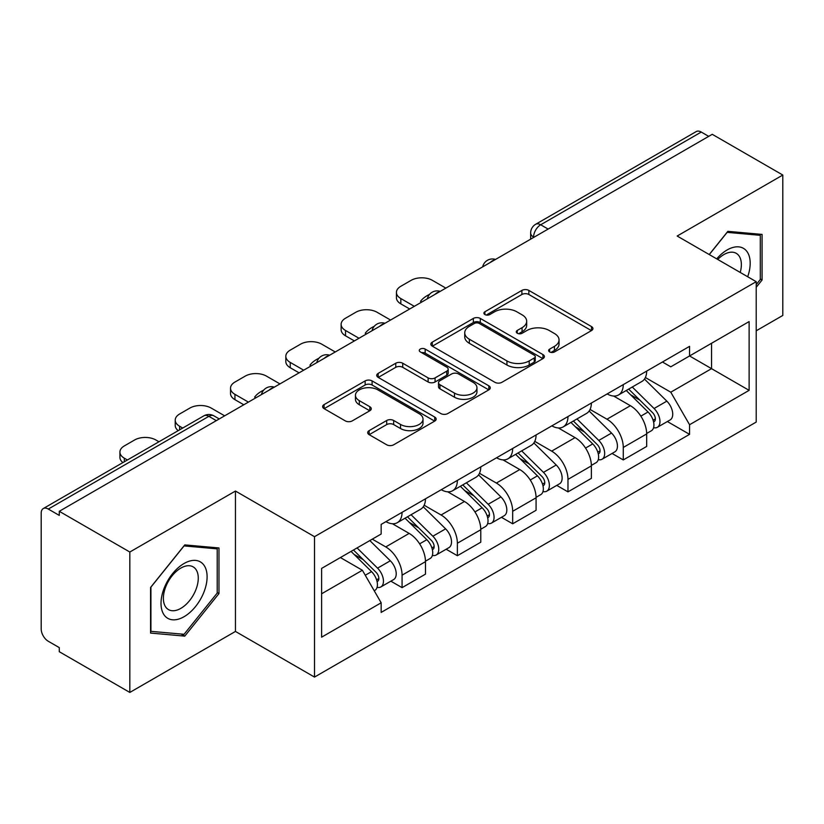 <?xml version="1.0" encoding="UTF-8"?>
<svg xmlns="http://www.w3.org/2000/svg" width="824" height="824" viewBox="0 0 824 824"><rect width="100%" height="100%" fill="white"/><g stroke="black" fill="none" stroke-linecap="round" stroke-linejoin="round"><path stroke-width="1.24" d="M549.639 351.93A3.44 1.988 0 0 0 554.511 351.93L591.488 330.589A4.923 2.843 0 0 0 592.93 328.58A4.923 2.843 0 0 0 591.488 326.572L528.854 290.409A4.923 2.843 0 0 0 521.891 290.409L484.924 311.75A3.44 1.988 0 0 0 483.915 313.161A3.44 1.988 0 0 0 484.924 314.562A3.44 1.988 0 0 0 489.796 314.562L494.575 311.802A15.749 9.095 0 0 1 516.844 311.802L522.066 314.82A15.749 9.095 0 0 1 526.68 321.247A15.749 9.095 0 0 1 522.066 327.674L517.287 330.434A3.44 1.988 0 0 0 516.277 331.845A3.44 1.988 0 0 0 517.287 333.246A3.44 1.988 0 0 0 522.159 333.246L526.938 330.486A15.749 9.095 0 0 1 549.206 330.486L554.428 333.504A15.749 9.095 0 0 1 559.043 339.931A15.749 9.095 0 0 1 554.428 346.358L549.639 349.118A3.44 1.988 0 0 0 548.63 350.519A3.44 1.988 0 0 0 549.639 351.93L549.639 349.118M369.142 430.633A4.923 2.843 0 0 0 367.7 432.641A4.923 2.843 0 0 0 369.142 434.65L386.714 444.795A4.923 2.843 0 0 0 393.666 444.795L434.732 421.085A4.923 2.843 0 0 0 436.174 419.076A4.923 2.843 0 0 0 434.732 417.068L372.098 380.904A4.923 2.843 0 0 0 365.135 380.904L324.079 404.615A4.923 2.843 0 0 0 322.637 406.623A4.923 2.843 0 0 0 324.079 408.632L345.308 420.889A4.923 2.843 0 0 0 352.26 420.889L369.832 410.743A4.923 2.843 0 0 0 371.274 408.735A4.923 2.843 0 0 0 369.832 406.726L359.305 400.649A13.163 7.601 0 0 1 355.453 395.273A13.163 7.601 0 0 1 363.58 388.248A13.163 7.601 0 0 1 377.928 389.896L419.159 413.71A13.163 7.601 0 0 1 423.011 419.076A13.163 7.601 0 0 1 414.884 426.101A13.163 7.601 0 0 1 400.546 424.453L393.666 420.487A4.923 2.843 0 0 0 386.714 420.487L369.142 430.633L369.142 434.65M314.511 536.681L235.458 491.042L129.821 552.029L59.276 511.302L712.255 134.312L782.8 175.038L677.163 236.035L756.216 281.674L314.511 536.681L314.511 677.081L756.216 422.073L756.216 281.674M494.925 382.315A4.923 2.843 0 0 0 501.888 382.315L542.944 358.615A4.923 2.843 0 0 0 544.386 356.596A4.923 2.843 0 0 0 542.944 354.588L480.31 318.435A4.923 2.843 0 0 0 473.357 318.435L432.291 342.135A4.923 2.843 0 0 0 430.849 344.144A4.923 2.843 0 0 0 432.291 346.152L494.925 382.315M421.661 352.672A3.44 1.988 0 0 1 425.163 353.156L425.163 349.067L488.838 385.828A4.923 2.843 0 0 1 490.28 387.836A4.923 2.843 0 0 1 488.838 389.845L447.782 413.555A4.923 2.843 0 0 1 440.819 413.555L378.185 377.392L378.185 373.375A4.923 2.843 0 0 0 376.743 375.384A4.923 2.843 0 0 0 378.185 377.392M378.185 373.375L395.757 363.229A4.923 2.843 0 0 1 402.72 363.229L428.119 377.897A4.923 2.843 0 0 0 435.082 377.897L446.732 371.171A4.923 2.843 0 0 0 448.174 369.152A4.923 2.843 0 0 0 446.732 367.144L420.292 351.879A3.44 1.988 0 0 1 419.282 350.478A3.44 1.988 0 0 1 421.404 348.634A3.44 1.988 0 0 1 425.163 349.067M129.821 552.029L129.821 692.438L59.276 651.712L59.276 647.613L48.286 641.268A10.022 5.789 -120 0 1 41.2 628.99L41.2 513.146A10.022 5.789 -120 0 1 43.281 508.552L203.858 415.842A10.022 5.789 60 0 1 208.874 416.336L48.286 509.057A10.022 5.789 -120 0 0 43.281 508.552M756.216 330.795L782.8 315.448L782.8 175.038M129.821 692.438L235.458 631.442L314.511 677.081M59.276 511.302L59.276 515.402L48.286 509.057M548.125 229.072L540.678 224.777A10.022 5.789 60 0 0 535.672 224.282L696.249 131.562A10.022 5.789 60 0 1 701.265 132.056L540.678 224.777A10.022 5.789 120 0 0 533.591 237.055L533.591 237.467M708.712 136.362L701.265 132.056M623.274 384.623A23.062 13.318 60 0 1 618.505 394.974L641.896 381.461A23.062 13.318 -120 0 0 646.675 371.109M590.077 409.456L606.969 419.21A23.062 13.318 60 0 1 623.274 447.453L646.675 433.939A23.062 13.318 -120 0 0 630.37 405.696L613.623 396.035M646.675 433.939L646.675 446.433L623.274 459.936L612.057 453.458M618.505 394.974A23.062 13.318 60 0 1 607.154 393.934M623.274 447.453L623.274 459.936M567.973 416.542A23.062 13.318 60 0 1 563.204 426.894L586.595 413.391A23.062 13.318 -120 0 0 591.375 403.039M556.756 485.387L567.973 491.866L591.375 478.353L591.375 465.869A23.062 13.318 -120 0 0 575.07 437.626L558.322 427.955M563.204 426.894A23.062 13.318 60 0 1 551.843 425.853M534.776 441.376L551.668 451.13A23.062 13.318 60 0 1 567.973 479.383L567.973 491.866M512.672 448.472A23.062 13.318 60 0 1 507.903 458.824L531.295 445.321A23.062 13.318 -120 0 0 536.074 434.969M501.456 517.317L512.672 523.796L536.074 510.283L536.074 497.799A23.062 13.318 -120 0 0 519.769 469.556L503.021 459.885M507.903 458.824A23.062 13.318 60 0 1 496.542 457.784M479.475 473.306L496.367 483.06A23.062 13.318 60 0 1 512.672 511.302L512.672 523.796M457.372 480.402A23.062 13.318 60 0 1 452.603 490.754L475.994 477.251A23.062 13.318 -120 0 0 480.773 466.889M446.155 549.248L457.372 555.716L480.773 542.213L480.773 529.729A23.062 13.318 -120 0 0 464.468 501.486L447.72 491.815M452.603 490.754A23.062 13.318 60 0 1 441.242 489.714M424.175 505.236L441.067 514.99A23.062 13.318 60 0 1 457.372 543.232L457.372 555.716M402.071 512.332A23.062 13.318 60 0 1 397.302 522.684L420.693 509.17A23.062 13.318 -120 0 0 425.472 498.819M390.854 581.167L402.071 587.646L425.472 574.143L425.472 561.659A23.062 13.318 -120 0 0 409.168 533.406L392.42 523.745M397.302 522.684A23.062 13.318 60 0 1 385.941 521.644M372.293 539.143L385.766 546.92A23.062 13.318 60 0 1 402.071 575.162L402.071 587.646M662.444 362.004L670.777 366.814L749.119 321.576L711.545 343.278L711.545 368.658L670.777 392.193L645.377 377.526M321.607 593.785L362.375 570.249L381.162 602.787L321.607 637.179L321.607 568.406L381.162 534.024L381.162 524.404L689.564 346.348L689.564 355.968L749.119 390.349L689.564 424.731L670.777 392.193M749.119 321.576L749.119 390.349M381.162 602.787L381.162 612.407L689.564 434.351L689.564 424.731M756.216 287.298L762.066 280.016L762.066 234.407L727.85 231.348L709.217 254.534M235.458 491.042L235.458 631.442M150.565 633.069L184.772 636.128L218.978 593.568L218.978 547.96L184.772 544.901L150.565 587.461L150.565 633.069M362.375 570.249L340.394 557.56M667.358 421.528L689.564 434.351M760.294 278.996L762.066 280.016M181.156 634.037L184.772 636.128M217.206 592.549L218.978 593.568M551.019 352.414L554.428 350.447A15.749 9.095 0 0 0 559.043 344.02L559.043 339.931M526.68 321.247L526.68 325.336A15.749 9.095 0 0 1 522.066 331.763L518.657 333.73M591.416 330.62L528.854 294.498A4.923 2.843 0 0 0 521.891 294.498L486.304 315.046M542.882 358.646L480.31 322.524A4.923 2.843 0 0 0 473.357 322.524L432.363 346.193M534.251 358.007A3.44 1.988 0 0 0 535.25 356.596A3.44 1.988 0 0 0 534.251 355.196L479.269 323.451A3.44 1.988 0 0 0 474.397 323.451L469.35 326.366A15.749 9.095 0 0 0 464.736 332.793A15.749 9.095 0 0 0 469.35 339.22L506.935 360.922A15.749 9.095 0 0 0 529.204 360.922L534.251 358.007L534.251 362.097A3.44 1.988 0 0 0 535.25 360.696L535.25 356.596M464.736 332.793L464.736 336.892A15.749 9.095 0 0 0 469.35 343.32L469.35 339.22M534.251 362.097L529.204 365.011A15.749 9.095 0 0 1 506.935 365.011L469.35 343.32M378.247 377.433L395.757 367.329L395.757 363.229M448.174 369.152L448.174 373.251A4.923 2.843 0 0 1 446.732 375.26L435.082 381.986A4.923 2.843 0 0 1 428.119 381.986L402.72 367.329A4.923 2.843 0 0 0 395.757 367.329M425.163 353.156L488.776 389.886M454.477 393.11A13.163 7.601 0 0 0 468.825 394.758A13.163 7.601 0 0 0 476.952 387.743A13.163 7.601 0 0 0 473.089 382.367L458.566 373.983A4.923 2.843 0 0 0 451.603 373.983L439.944 380.709A4.923 2.843 0 0 0 438.512 382.717A4.923 2.843 0 0 0 439.944 384.726L454.477 393.11L454.477 397.209A13.163 7.601 0 0 0 468.825 398.857A13.163 7.601 0 0 0 476.952 391.833L476.952 387.743M438.512 382.717L438.512 386.806A4.923 2.843 0 0 0 439.944 388.815L439.944 384.726M454.477 397.209L439.944 388.815M423.011 419.076L423.011 423.176A13.163 7.601 0 0 1 414.884 430.19A13.163 7.601 0 0 1 400.546 428.542L393.666 424.576A4.923 2.843 0 0 0 386.714 424.576L369.204 434.681M355.453 395.273L355.453 399.362A13.163 7.601 0 0 0 359.305 404.738L359.305 400.649M369.77 410.785L359.305 404.738M434.66 421.126L372.098 385.004A4.923 2.843 0 0 0 365.135 385.004L324.141 408.673M626.25 390.494L648.035 411.99A12.535 7.241 60 0 1 651.341 430.777L646.665 433.476M421.744 302.037L420.539 301.337A31.333 18.087 -0 0 1 429.562 294.374M630.597 394.778L639.836 400.114M445.856 288.122L432.384 280.345A15.038 8.683 -0 0 0 411.114 280.345L400.835 286.278A15.038 8.683 -0 0 0 396.426 292.417A15.038 8.683 -0 0 0 400.835 298.556L414.307 306.332M628.671 389.103L652.526 412.639A6.015 3.471 60 0 1 654.112 421.651A6.015 3.471 60 0 1 653.566 421.867M632.276 387.012L654.071 408.508A12.535 7.241 60 0 1 657.377 427.296A12.535 7.241 60 0 1 653.587 427.697M644.471 379.081L666.832 401.144A12.535 7.241 60 0 1 670.139 419.931L657.377 427.296M409.693 308.99L400.835 303.881A15.038 8.683 180 0 1 396.426 297.742L396.426 292.417M570.95 422.424L592.734 443.92A12.535 7.241 60 0 1 596.04 462.707L591.364 465.406M366.443 333.967L365.238 333.267A31.333 18.087 -0 0 1 374.261 326.304M575.296 426.708L584.535 432.044M390.555 320.042L377.083 312.265A15.038 8.683 -0 0 0 355.813 312.265L345.534 318.208A15.038 8.683 -0 0 0 341.126 324.347A15.038 8.683 -0 0 0 345.534 330.486L359.007 338.262M573.37 421.023L597.225 444.558A6.015 3.471 60 0 1 598.811 453.581A6.015 3.471 60 0 1 598.265 453.797M576.975 418.942L598.77 440.438A12.535 7.241 60 0 1 602.076 459.226A12.535 7.241 60 0 1 598.286 459.627M589.17 411.011L611.532 433.063A12.535 7.241 60 0 1 614.838 451.861L602.076 459.226M354.392 340.92L345.534 335.811A15.038 8.683 180 0 1 341.126 329.662L341.126 324.347M515.649 454.354L537.433 475.839A12.535 7.241 60 0 1 540.74 494.637L536.064 497.336M311.142 365.887L309.937 365.197A31.333 18.087 -0 0 1 318.96 358.234M519.995 458.638L529.235 463.964M335.255 351.972L321.782 344.195A15.038 8.683 -0 0 0 300.513 344.195L290.233 350.128A15.038 8.683 -0 0 0 285.825 356.277A15.038 8.683 -0 0 0 290.233 362.416L303.706 370.192M518.069 452.953L541.924 476.488A6.015 3.471 60 0 1 543.51 485.511A6.015 3.471 60 0 1 542.965 485.727M521.674 450.872L543.469 472.368A12.535 7.241 60 0 1 546.776 491.156A12.535 7.241 60 0 1 542.985 491.557M533.87 442.941L556.231 464.993A12.535 7.241 60 0 1 559.537 483.791L546.776 491.156M299.091 372.85L290.233 367.731A15.038 8.683 180 0 1 285.825 361.592L285.825 356.277M747.687 276.751A32.589 18.818 120 0 0 747.1 251.732A32.589 18.818 120 0 0 716.705 258.86M740.22 272.435A24.669 14.245 120 0 0 739.025 255.893A24.669 14.245 120 0 0 736.254 253.328A24.669 14.245 120 0 0 717.714 259.447M709.289 254.575L727.149 232.358L760.294 235.324L760.294 279.511L756.216 284.589M758.09 234.057L760.294 235.324M204.012 565.274A32.589 18.818 120 0 0 172.535 573.71A32.589 18.818 120 0 0 164.11 614.931A32.589 18.818 120 0 0 195.587 606.495A32.589 18.818 120 0 0 204.012 565.274M195.937 569.446A24.669 14.245 120 0 0 193.166 566.871A24.669 14.245 120 0 0 170.208 578.386A24.669 14.245 120 0 0 165.717 607.031A24.669 14.245 120 0 0 168.498 609.606A24.669 14.245 120 0 0 191.446 598.09A24.669 14.245 120 0 0 195.937 569.446M184.061 634.295L150.916 631.339L150.916 587.141L184.061 545.91L217.206 548.866L217.206 593.064L184.061 634.295M215.013 547.6L217.206 548.866M460.348 486.273L482.133 507.769A12.535 7.241 60 0 1 485.439 526.557L480.763 529.266M255.842 397.817L254.637 397.117A31.333 18.087 -0 0 1 263.659 390.164M464.695 490.568L473.934 495.894M279.954 383.902L266.482 376.125A15.038 8.683 -0 0 0 245.212 376.125L234.933 382.058A15.038 8.683 -0 0 0 230.524 388.197A15.038 8.683 -0 0 0 234.933 394.336L248.405 402.112M462.769 484.883L486.623 508.418A6.015 3.471 60 0 1 488.21 517.441A6.015 3.471 60 0 1 487.664 517.657M466.374 482.802L488.158 504.288A12.535 7.241 60 0 1 491.464 523.086A12.535 7.241 60 0 1 487.684 523.487M478.569 474.871L500.92 496.923A12.535 7.241 60 0 1 504.226 515.711L491.464 523.086M243.791 404.78L234.933 399.661A15.038 8.683 180 0 1 230.524 393.522L230.524 388.197M405.048 518.203L426.832 539.699A12.535 7.241 60 0 1 430.138 558.487L425.462 561.185M409.394 522.488L418.633 527.824M224.653 415.832L211.181 408.055A15.038 8.683 -0 0 0 189.911 408.055L179.632 413.988A15.038 8.683 -0 0 0 175.224 420.127A15.038 8.683 -0 0 0 179.632 426.266L182.722 428.047M407.468 516.813L431.323 540.348A6.015 3.471 60 0 1 432.909 549.361A6.015 3.471 60 0 1 432.363 549.587M411.073 514.722L432.858 536.218A12.535 7.241 60 0 1 436.164 555.005A12.535 7.241 60 0 1 432.384 555.407M423.268 506.791L445.619 528.854A12.535 7.241 60 0 1 448.926 547.641L436.164 555.005M178.221 430.653A15.038 8.683 180 0 1 175.224 425.452L175.224 420.127M351.045 551.411L371.531 571.629A12.535 7.241 60 0 1 374.838 590.417L374.22 590.777M354.093 554.418L363.332 559.754M158.97 441.767L155.88 439.985A15.038 8.683 -0 0 0 134.611 439.985L124.331 445.918A15.038 8.683 -0 0 0 119.923 452.057A15.038 8.683 -0 0 0 124.331 458.196L127.421 459.977M353.465 550.02L376.022 572.278A6.015 3.471 60 0 1 377.608 581.291A6.015 3.471 60 0 1 377.062 581.507M357.07 547.929L377.557 568.148A12.535 7.241 60 0 1 380.863 586.935A12.535 7.241 60 0 1 377.083 587.337M369.832 540.565L390.318 560.784A12.535 7.241 60 0 1 393.625 579.571L380.863 586.935M122.92 462.573A15.038 8.683 180 0 1 119.923 457.382L119.923 452.057M533.942 237.261L533.591 237.055A10.022 5.789 0 0 1 530.656 232.965L530.656 239.156M457.372 543.232L480.773 529.729M512.672 511.302L536.074 497.799M567.973 479.383L591.375 465.869M402.071 575.162L425.472 561.659M385.766 546.92L409.168 533.406M441.067 514.99L464.468 501.486M496.367 483.06L519.769 469.556M551.668 451.13L575.07 437.626M606.969 419.21L630.37 405.696M494.688 259.931A10.022 5.789 120 0 0 490.259 262.485M439.388 291.851A10.022 5.789 120 0 0 434.959 294.415M384.077 323.781A10.022 5.789 120 0 0 379.658 326.335M328.776 355.711A10.022 5.789 120 0 0 324.357 358.265M273.475 387.641A10.022 5.789 120 0 0 269.057 390.195M216.321 420.642L208.874 416.336A10.022 5.789 120 0 1 213.89 415.842A10.022 10.022 0 0 0 203.858 415.842M554.428 350.447L554.428 346.358M517.287 333.246L517.287 330.434M522.066 331.763L522.066 327.674M484.924 314.562L484.924 311.75M521.891 294.498L521.891 290.409M528.854 294.498L528.854 290.409M591.488 330.589L591.488 326.572M432.291 346.152L432.291 342.135M473.357 322.524L473.357 318.435M480.31 322.524L480.31 318.435M542.944 358.615L542.944 354.588M506.935 365.011L506.935 360.922M529.204 365.011L529.204 360.922M402.72 367.329L402.72 363.229M428.119 381.986L428.119 377.897M435.082 381.986L435.082 377.897M446.732 375.26L446.732 371.171M488.838 389.845L488.838 385.828M386.714 424.576L386.714 420.487M393.666 424.576L393.666 420.487M400.546 428.542L400.546 424.453M369.832 410.743L369.832 406.726M324.079 408.632L324.079 404.615M365.135 385.004L365.135 380.904M372.098 385.004L372.098 380.904M434.732 421.085L434.732 417.068M648.035 411.99L640.845 416.141M655.358 418.901L653.102 420.209M666.832 401.144L654.071 408.508M400.835 303.881L400.835 298.556M592.734 443.92L585.545 448.071M600.057 450.831L597.802 452.129M611.532 433.063L598.77 440.438M345.534 335.811L345.534 330.486M537.433 475.839L530.244 480.001M544.757 482.761L542.501 484.059M556.231 464.993L543.469 472.368M290.233 367.731L290.233 362.416M482.133 507.769L474.943 511.931M489.456 514.681L487.2 515.989M500.92 496.923L488.158 504.288M234.933 399.661L234.933 394.336M426.832 539.699L419.632 543.85M434.155 546.611L431.9 547.919M445.619 528.854L432.858 536.218M179.632 429.84L179.632 426.266M371.531 571.629L365.259 575.245M378.855 578.541L376.599 579.839M390.318 560.784L377.557 568.148M124.331 461.759L124.331 458.196M495.533 259.436A10.022 10.022 0 0 0 482.668 266.863M440.232 291.366A10.022 10.022 0 0 0 427.368 298.793M384.932 323.286A10.022 10.022 0 0 0 372.067 330.723M329.631 355.216A10.022 10.022 0 0 0 316.766 362.642M274.33 387.146A10.022 10.022 0 0 0 261.466 394.572M219.256 418.942L213.89 415.842M535.672 224.282A10.022 10.022 0 0 0 530.656 232.965"/></g></svg>
